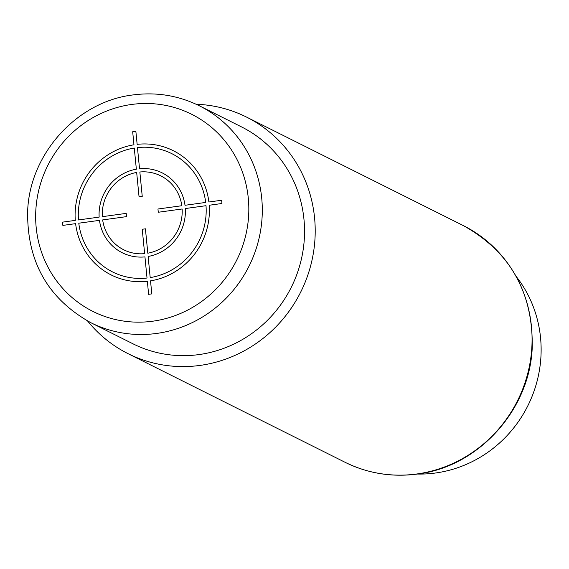 <?xml version="1.0" encoding="UTF-8"?>
<svg xmlns="http://www.w3.org/2000/svg" width="569" height="569" viewBox="0 0 569 569"><rect width="100%" height="100%" fill="white"/><g stroke="black" fill="none" stroke-linecap="round" stroke-linejoin="round"><path stroke-width="0.85" d="M199.342 105.791L241.583 126.937A121.268 116.218 116.6 0 1 302.423 254.144A121.268 116.218 116.6 0 1 198.994 354.579A121.268 116.218 116.6 0 1 133.025 343.825L90.777 322.673A121.268 116.218 -63.4 0 0 156.745 333.427A121.268 116.218 -63.4 0 0 260.175 232.998A121.268 116.218 -63.4 0 0 199.342 105.791C178.431 95.492 156.29 91.879 132.933 94.945C77.22 101.51 30.065 153.338 27.675 210.459C26.693 261.228 47.725 298.633 90.777 322.673M87.626 321.037A132.293 126.78 -63.4 0 0 128.089 353.683A132.293 126.78 -63.4 0 0 200.053 365.412A132.293 126.78 -63.4 0 0 312.893 255.851A132.293 126.78 -63.4 0 0 246.519 117.079A132.293 126.78 -63.4 0 0 196.141 104.248M516.254 276.534A121.268 116.218 116.6 0 1 540.55 337.744A121.268 116.218 116.6 0 1 417.39 474.048M151.802 293.889L150.522 280.851A69.454 66.559 -63.4 0 0 209.2 205.253L221.953 203.496L221.64 200.245L208.88 202.002A69.454 66.559 -63.4 0 0 137.143 144.355L135.863 131.318L132.684 131.759L133.957 144.789A69.454 66.559 -63.4 0 0 75.286 220.395L62.526 222.145L62.846 225.402L75.606 223.645A69.454 66.559 -63.4 0 0 147.343 281.292L148.623 294.322L151.802 293.889M78.785 223.204A66.146 63.394 -63.4 0 0 147.022 278.035L144.953 256.896A44.652 42.789 -63.4 0 1 99.475 220.359L78.785 223.204M102.662 219.918A41.345 39.617 -63.4 0 0 144.633 253.646L142.243 229.264L145.422 228.823L147.812 253.205A41.345 39.617 -63.4 0 0 182.137 208.979L158.274 212.258L157.962 209.008L181.824 205.729A41.345 39.617 -63.4 0 0 139.853 172.002L142.243 196.383L139.056 196.817L136.667 172.435A41.345 39.617 -63.4 0 0 102.342 216.668L126.204 213.382L126.524 216.633L102.662 219.918M134.277 148.047L136.354 169.185A44.652 42.789 -63.4 0 0 99.155 217.102L78.465 219.954A66.146 63.394 -63.4 0 1 134.277 148.047M205.694 202.436A66.146 63.394 -63.4 0 0 137.456 147.606L139.533 168.744A44.652 42.789 -63.4 0 1 185.003 205.288L205.694 202.436M150.202 277.601L148.132 256.463A44.652 42.789 -63.4 0 0 185.323 208.538L206.014 205.694A66.146 63.394 -63.4 0 1 150.202 277.601M152.869 321.186A110.244 105.649 -63.4 0 0 248.297 198.225A110.244 105.649 -63.4 0 0 131.617 104.461A110.244 105.649 -63.4 0 0 36.181 227.422A110.244 105.649 -63.4 0 0 152.869 321.186M246.519 117.079L463.386 225.63A132.293 126.78 116.6 0 1 529.76 364.402A132.293 126.78 116.6 0 1 416.921 473.97A132.293 126.78 116.6 0 1 344.956 462.234L128.089 353.683M463.386 225.63C510.109 251.69 533.061 292.274 532.235 347.367C529.931 409.929 478.365 466.879 417.361 474.055C391.892 477.398 367.752 473.458 344.956 462.234"/></g></svg>
